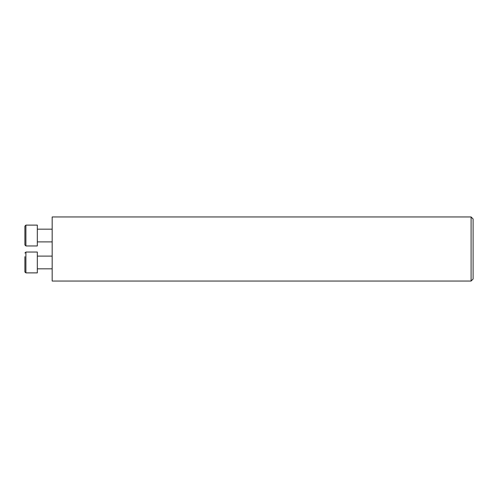 <?xml version="1.0" encoding="UTF-8"?>
<svg xmlns="http://www.w3.org/2000/svg" width="498" height="498" viewBox="0 0 498 498"><rect width="100%" height="100%" fill="white"/><g stroke="black" fill="none" stroke-linecap="round" stroke-linejoin="round"><path stroke-width="0.75" d="M471.096 281.04L471.096 216.96L52.166 216.96L52.166 281.04L471.096 281.04L473.1 279.036L473.1 218.964L471.096 216.96M24.906 272.02L25.902 272.885L37.325 272.885L37.325 252.044L25.902 252.044L25.902 272.885L24.9 271.883L24.9 268.254M24.9 256.682L24.9 271.883M37.325 256.103L52.166 256.103M25.902 225.115L37.325 225.115L37.325 245.956L25.902 245.956L24.9 244.954L24.9 226.117L25.902 225.115L25.902 245.956M37.325 268.827L52.166 268.827M25.902 252.044L24.9 253.046M37.325 241.897L52.166 241.897M37.325 229.173L52.166 229.173"/></g></svg>
